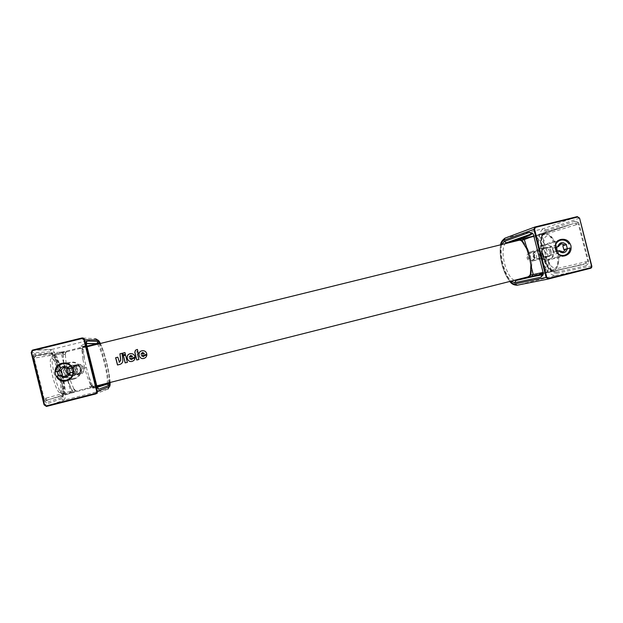 <?xml version="1.0" encoding="UTF-8"?>
<svg xmlns="http://www.w3.org/2000/svg" width="623" height="623" viewBox="0 0 623 623"><rect width="100%" height="100%" fill="white"/><g stroke="black" fill="none" stroke-linecap="round" stroke-linejoin="round"><path stroke-width="0.47" stroke-dasharray="3.12 2.34" d="M146.919 355.048L146.919 355.048C146.646 356.714 145.689 357.828 144.038 358.373L143.648 358.459M142.651 350.656C145.128 350.718 146.553 351.94 146.942 354.323L141.413 355.702L143.274 356.691M142.659 352.517L141.071 354.246M123.136 354.9L125.348 354.355M125.036 352.571L125.425 354.347M125.612 355.126L127.45 362.337L125.168 362.905M136.741 360.001L138.898 359.463M137.481 349.41L137.847 351.022L137.177 352.221M137.457 353.895L138.976 359.448M138.423 353.662L137.535 353.887M138.096 351.995L138.493 353.654M117.817 357.205L119.18 362.282M117.498 364.992L120.075 364.354C122.108 363.606 123.058 362.173 122.918 360.047L122.03 353.303M135.074 357.283L129.607 358.653L131.492 359.642M135.136 357.991L135.136 357.991C134.864 359.666 133.906 360.772 132.255 361.324L131.881 361.41M130.752 353.607C133.275 353.607 134.747 354.83 135.152 357.267M130.807 355.468L129.257 357.197M541.979 253.725C543.139 259.215 534.238 261.45 533.039 255.96C532.673 253.265 533.747 251.521 536.263 250.711C538.981 250.212 540.881 251.217 541.979 253.725M81.59 368.637C83.108 374.462 72.844 377.04 71.271 371.207C71.03 368.286 72.408 366.347 75.406 365.405C78.443 364.844 80.507 365.919 81.59 368.637M78.802 365.366L78.366 365.499C73.374 367.111 75.998 374.945 80.959 373.247C86.067 371.931 83.871 363.894 78.802 365.366M75.593 365.833L75.142 365.974C70.033 367.617 72.72 375.638 77.797 373.901C83.03 372.554 80.78 364.33 75.593 365.833M529.449 253.156L529.363 253.179C524.815 254.239 526.894 261.894 531.357 260.539C535.928 259.534 533.934 251.848 529.449 253.156M536.208 251.162L536.123 251.186C531.474 252.268 533.6 260.087 538.163 258.701C542.82 257.681 540.787 249.831 536.208 251.162M76.684 369.509C75.671 366.846 73.732 365.857 70.874 366.55C65.617 368.24 68.382 376.502 73.615 374.711C76.029 373.745 77.057 372.009 76.684 369.509M77.517 369.291C79.199 375.825 68.46 378.519 66.887 371.939C65.213 365.389 75.959 362.726 77.517 369.291M80.499 368.847C79.658 366.449 77.953 365.436 75.383 365.818L74.924 365.958C69.698 367.64 72.47 375.646 77.587 373.893C79.908 372.959 80.881 371.277 80.499 368.847M67.455 363.365L68.927 362.609C74.752 361.052 78.724 362.999 80.834 368.458C81.582 373.605 79.44 377.11 74.41 378.971C65.158 381.907 58.983 368.357 67.331 363.443M45.985 400.036L46.266 398.144L44.163 398.712L45.985 400.036L47.916 399.88L70.601 393.284L72.073 390.356L73.763 388.729L76.598 391.602L70.601 393.284M85.608 344.021L85.406 345.601L86.504 345.228L85.444 343.6C80.749 345.477 80.087 346.357 83.451 346.232L84.744 346.224L81.963 350.663L82.843 347.151L86.729 346.209L84.744 346.224M96.612 387.233L96.347 387.631C91.425 388.62 90.537 388.596 93.684 387.553L91.277 386.104C87.703 387.233 89.058 387.117 95.35 385.746L96.472 385.489L96.3 387.078M35.161 356.169L37.131 355.484C48.602 353.389 55.868 352.322 58.92 352.275L61.342 353.739L34.14 358.124L35.161 356.169L36.282 357.695M90.351 384.547L87.056 376.16L88.902 376.526L91.277 386.104L92.492 385.707C93.123 386.774 94.135 387.148 95.529 386.821L94.735 387.179L90.351 384.547L92.913 387.475L96.246 386.673M65.431 353.677L66.599 351.17L60.454 352.205L65.119 354.806L65.431 353.677M86.317 343.148L85.444 343.6L86.371 343.608M83.451 346.232L82.002 348.646L86.356 367.414L84.705 367.85L87.056 376.16M84.705 367.85L82.921 359.448L84.37 358.209L83.303 348.607L85.748 346.45M82.197 350.593L82.4 347.868L84.845 346.668M62.814 352.104L52.69 354.596L50.323 353.163L34.538 353.919L37.131 355.484L52.69 354.596C55.424 355.694 58.367 362.212 61.529 374.135C64.286 386.143 64.675 393.136 62.705 395.114L48.08 399.841L46.515 402.442C45.962 402.785 45.253 402.263 44.389 400.885L33.603 358.209L33.331 356.099L34.327 357.002M63.717 363.334L65.602 372.593L67.93 372.04L66.178 363.606L63.717 363.334M63.608 362.898L61.342 353.739L62.853 353.654L63.803 351.855M65.119 354.806L65.594 352.011L64.706 351.637M97.344 387.615L96.433 387.607M92.492 385.707L88.902 376.526L86.356 367.414M90.592 384.5L92.072 386.953L95.732 386.766M69.169 393.752L70.633 391.314L65.602 372.593M67.93 372.04L70.321 380.357L68.257 381.712L72.05 390.87L73.802 392.303M73.53 388.807L75.282 391.197L74.705 392.077M549.774 251.458C548.925 249.122 547.329 248.149 544.985 248.53C540.219 249.636 542.399 257.673 547.08 256.248C549.252 255.438 550.148 253.841 549.774 251.458M551.005 251.131C552.609 257.198 543.334 259.518 541.831 253.429C540.234 247.354 549.509 245.049 551.005 251.131M541.348 253.826C540.499 251.606 538.918 250.664 536.613 250.999L536.528 251.022C532.042 252.058 534.176 259.892 538.584 258.545C540.748 257.735 541.667 256.17 541.348 253.826M553.87 250.423C554.626 255.235 552.811 258.444 548.427 260.056C539.074 262.851 534.721 246.817 544.214 244.559C548.941 243.764 552.165 245.719 553.87 250.423M543.03 274.065L543.1 273.661M576.065 223.096L575.971 224.778L578.354 224.101L577.537 223.314L576.065 223.096L573.409 223.556L540.437 233.96L537.641 238.15L533.117 236.195M586.344 263.358L553.216 271.348L551.114 269.961L587.863 261.325L586.344 263.358L585.449 261.909M532.579 233.796L533.818 235.159L532.579 233.796L531.754 233.812M537.844 238.087L534.604 235.813L532.712 236.304L540.515 233.936M542.454 273.809L550.218 272.002L545.67 269.666L543.279 273.435M522.276 241.654L523.234 241.708L522.37 240.922L518.764 239.73L517.721 240.003M530.438 273.809L531.271 273.302L530.897 274.432L528.148 277.43L526.357 277.881M545.546 273.03L554.252 270.826L556.331 272.173C550.942 272.01 546.48 265.935 542.96 253.958C540.32 241.74 541.294 234.155 545.888 231.195L574.523 221.266L573.324 223.587L544.704 233.352C540.515 236.024 539.627 242.962 542.049 254.168C545.281 265.141 549.346 270.701 554.252 270.826L583.673 264.339L550.218 272.002M543.451 232.932L542.244 235.144L544.51 244.037L547.422 252.338L545 252.961L546.324 260.92L548.847 261.06L547.422 252.338M545 252.961L542.368 245.384L544.51 244.037L539.316 236.133L535.134 235.712M521.56 240.509L516.046 240.416M523.024 241.747L520.446 239.886L517.44 240.05M556.331 272.173L585.893 265.811L583.673 264.339L554.283 270.826C549.439 269.673 548.248 266.037 546.846 263.911L543.046 253.927C541.029 245.454 540.608 236.436 544.782 233.329L535.982 235.502M549.252 272.212L553.208 271.348M548.108 270.639L548.847 261.06L551.114 269.961L548.108 270.639L544.689 273.248M545.88 269.627L543.91 273.442M529.441 276.16L526.412 277.866M531.069 273.365L529.721 276.347L526.7 277.796M64.722 367.445C61.739 373.263 67.954 380.334 74.285 378.317C84.463 375.957 80.336 359.977 70.29 362.866L69.215 363.209L64.753 367.383M70.929 365.452C77.564 363.528 80.39 374.041 73.693 375.724C67.268 377.881 63.873 367.765 70.313 365.639L70.929 365.452M62.401 374.875L58.235 375.84M72.634 367.741L73.28 367.586L74.347 371.892L70.259 372.842M56.958 376.16L58.274 375.903M74.347 371.892L73.646 372.024M69.208 373.115L70.235 372.92M72.603 367.687L73.28 367.586M68.452 374.594L72.073 375.023C77.525 373.621 75.188 365.062 69.784 366.628L67.37 368.138M80.157 374.361C74.082 376.152 71.115 366.667 77.135 364.696L77.719 364.51C84.035 362.679 86.737 372.702 80.359 374.306L80.157 374.361M80.056 373.084C84.876 371.923 83.038 364.478 78.233 365.709C73.405 366.869 75.251 374.33 80.056 373.084M544.588 245.096L544.393 245.151C535.616 247.23 539.643 262.042 548.279 259.456C557.18 257.556 553.317 242.557 544.588 245.096M545.203 247.487C551.012 245.797 553.598 255.773 547.679 257.058C541.909 258.81 539.214 248.889 545.086 247.518L545.203 247.487M557.04 251.24L553.551 252.183L552.539 248.188L555.007 247.471M552.539 248.188L555.007 247.572M567.343 248.67L563.815 249.621M556.043 251.49L553.551 252.183M557.094 251.295L559.298 250.687M567.343 248.741L570.022 248.001M548.333 247.541L548.248 247.565C543.435 248.678 545.647 256.801 550.366 255.368C555.202 254.309 553.084 246.155 548.333 247.541M533.319 260.889C527.79 262.517 525.267 253.063 530.882 251.754L530.983 251.723C536.559 250.103 539.027 259.643 533.358 260.881L533.319 260.889M532.587 259.861C536.777 258.849 535.009 251.926 530.843 253C526.645 254.005 528.413 260.944 532.587 259.861M553.567 270.398C544.167 273.232 534.869 235.587 544.572 233.975C553.8 230.611 563.394 269.035 553.66 270.374L553.567 270.398M63.18 394.336L63.141 394.351C58.632 396.711 48.259 355.141 53.337 355.071C57.939 353.109 68.086 393.58 63.18 394.336M60.042 392.521C64.161 391.345 55.852 357.727 51.545 358.132C46.998 358.186 55.868 394.086 60.042 392.521M555.163 267.579C563.69 265.889 555.241 232.784 547.056 235.782C539.051 238.368 546.986 269.518 555.163 267.579M96.269 387.054L95.35 385.746M81.963 350.663L82.921 359.448M65.368 354.76L66.178 363.606M73.763 388.729L70.321 380.357M72.813 392.56L62.705 395.114L61.272 397.497C63.445 395.286 63.032 387.638 60.034 374.532C56.584 361.519 53.344 354.394 50.323 353.163M97.476 344.192C99.594 347.027 101.931 353.436 104.493 363.411C106.837 373.208 107.748 379.812 107.211 383.215M95.506 338.71C98.107 340.376 101.323 348.569 105.162 363.302C108.643 378.099 109.578 386.665 107.966 389.017L63.951 400.184C66.381 397.614 65.89 388.869 62.464 373.964C58.539 359.152 54.871 351.006 51.436 349.534L95.506 338.71L81.932 337.985M85.406 345.601C79.331 347.805 78.194 348.825 82.002 348.646L83.303 348.607M100.046 343.561C102.188 347.727 104.36 354.183 106.572 362.913C108.643 371.456 109.71 378.005 109.773 382.569M110.1 382.483C109.843 377.554 108.721 371.02 106.735 362.89C104.633 354.549 102.515 348.078 100.373 343.475M86.636 345.173L96.612 385.466M86.169 344.239L86.356 343.748M58.92 352.275L60.454 352.205M63.647 362.898L62.853 353.654M32.17 350.29L50.868 349.776C50.782 351.629 50.37 349.931 53.095 354.464C54.762 357.4 56.483 361.62 58.266 367.118L60.33 374.478C61.864 380.536 62.814 386.431 63.18 392.147C63.094 401.111 62.393 399.086 63.678 400.231L61.584 398.759C63.881 396.407 63.437 388.316 60.267 374.485C56.623 360.748 53.204 353.225 50.011 351.902L51.436 349.534L32.801 350.017M33.549 356.434L43.719 398.829L44.163 398.712L34.14 358.124L33.603 358.209M34.538 353.919C33.876 353.802 33.471 354.534 33.331 356.099M93.684 387.553L94.875 387.148M96.643 386.54L97.048 386.891M72.79 391.524L72.735 392.591L94.828 386.992M46.266 398.144L72.05 390.87M46.406 406.422L63.678 400.231L46.717 406.367M61.272 397.497L46.515 402.442M44.848 399.639L44.412 400.503L43.633 398.852M47.916 399.88L45.495 401.111L44.389 400.885M63.787 363.217L65.672 372.577L68.304 381.564L72.066 390.419M50.011 351.902L31.212 352.641M107.966 389.017L95.778 393.907M61.584 398.759L44.077 404.786M533.646 235.922L533.818 235.159M545.67 269.666L546.324 260.92M537.641 238.15L542.368 245.384M523.234 241.708L527.845 248.99L526.56 248.608M529.371 256.847L530.461 256.59L527.845 248.99M530.461 256.59L531.808 264.557L530.851 265.468M531.271 273.302L531.808 264.557M514.248 280.334C510.323 278.263 507.091 272.656 504.56 263.529C502.387 254.091 502.566 247.479 505.097 243.702M590.464 268.303L555.451 275.514L556.635 273.349C550.927 273.147 546.223 266.73 542.508 254.083C539.713 241.187 540.741 233.166 545.592 230.019L543.513 228.672C538.311 232.091 537.221 240.758 540.242 254.675C544.237 268.318 549.307 275.265 555.451 275.514L517.168 285.225C511.654 284.804 506.912 277.726 502.956 263.981C499.872 250.002 500.612 241.366 505.183 238.079L543.513 228.672L577.28 216.617M575.971 224.778L539.316 236.133M545.888 231.195L544.782 233.329L573.409 223.556L539.44 234.31M588.564 261.162L587.863 261.325L578.354 224.101L579.047 223.891L588.564 261.162L588.595 263.194L587.52 262.431M577.537 223.314L578.105 222.115L579.047 223.891M574.523 221.266L578.105 222.115M536.971 235.159L534.347 235.899M501.702 244.543C500.152 249.34 500.37 255.858 502.348 264.097C504.482 272.087 507.317 277.788 510.86 281.191M510.042 281.401C506.663 277.562 503.96 271.83 501.943 264.214C500.035 256.357 499.685 249.862 500.884 244.746M504.903 238.181L535.188 226.928M585.893 265.811L588.595 263.194M542.945 272.43L543.342 272.547M545.592 230.019L579.538 218.097M556.635 273.349L591.749 265.912M85.725 347.089L53.337 355.071C52.316 355.834 51.95 356.372 52.239 356.691L54.637 361.356C56.833 366.379 58.796 372.959 60.517 381.081L61.28 392.498C61.28 393.713 61.833 394.343 62.939 394.39L95.405 386.198M96.043 386.034L96.713 385.863M528.919 276.628L553.66 270.374L556.37 268.669C558.738 264.596 559.298 258.592 558.052 250.672L554.867 241.825C551.674 237.62 551.97 234.404 544.572 233.975L519.979 240.034M86.363 346.933L87.033 346.77M80.959 373.247L77.797 373.901M78.366 365.499L75.142 365.974M531.357 260.539L538.163 258.701M529.363 253.179L536.123 251.186M77.587 373.893L73.615 374.711M74.924 365.958L70.874 366.55M65.843 362.975L68.927 362.609M66.606 380.824L74.41 378.971M96.409 387.615L96.363 387.623C91.379 388.635 90.436 388.62 93.543 387.584L94.735 387.179M33.541 356.434L34.14 355.554L47.286 353.755L51.545 353.381L54.988 354.432L64.543 393.121L63.211 395.262L47.909 399.88M85.803 346.217L63.087 351.979L63.125 354.121M109.337 382.678C109.64 375.124 108.044 370.21 106.494 362.929C103.901 352.891 101.604 346.474 99.61 343.67M86.371 343.468L85.476 343.569C80.593 345.508 79.799 346.435 83.077 346.365M83.061 346.372L84.354 346.365M85.655 346.217L84.518 346.295M63.741 362.89L63.087 354.066M94.797 387.163L95.358 386.976M72.073 390.356L72.798 391.524M538.584 258.545L547.08 256.248M536.528 251.022L544.985 248.53M560.435 239.567L544.214 244.559M565.217 255.742L548.427 260.056M523.678 238.523L518.741 239.738M532.774 276.262L526.669 277.803M500.651 244.8C499.623 250.282 500.043 256.762 501.897 264.238C503.781 271.496 506.421 277.235 509.801 281.464M517.822 239.956L518.764 239.73M517.697 239.987L520.182 240.081M521.7 241.124L522.339 241.677M546.223 272.882L544.05 273.411M544.058 273.411L543.295 273.606M530.485 273.762L530.204 274.548M74.285 378.317L69.683 379.384M69.215 363.209L61.381 364.167M72.073 375.023L66.022 376.269M69.309 366.776L65.096 367.391M80.359 374.306L73.693 375.724M77.135 364.696L70.313 365.639M548.279 259.456L562.078 255.882M544.393 245.151L557.842 241.031M550.366 255.368L563.247 251.894M548.248 247.565L560.91 243.827M533.358 260.881L547.679 257.058M530.882 251.754L545.086 247.518"/><path stroke-width="0.93" d="M143.648 358.459C138.913 359.487 137.052 352.135 141.74 350.835L142.651 350.656M144.684 355.601L146.857 355.063C146.584 356.73 145.618 357.836 143.975 358.381C139.155 359.938 136.725 352.229 141.678 350.835C144.559 350.352 146.288 351.512 146.872 354.331L141.343 355.71L143.461 356.644L144.684 355.601L143.274 356.691M141 354.253L144.349 353.42L142.27 352.595L141 354.253L144.419 353.412L142.659 352.517M144.622 355.608L146.857 355.055M123.136 354.9L122.747 353.132L124.95 352.595L125.348 354.355L123.136 354.9M123.222 354.876L122.832 353.124M122.747 353.132L124.95 352.579M125.254 362.882L123.409 355.671L125.527 355.149L127.372 362.352L125.168 362.905L123.323 355.686L125.527 355.133M136.741 360.001L134.786 352.291L135.464 350.227L137.41 349.417L137.776 351.022L137.013 351.824L138.018 351.995L138.423 353.662L137.457 353.895L138.898 359.463L136.741 360.001M136.811 359.985L134.864 352.283L135.534 350.219L137.41 349.433M137.107 352.229L138.026 352.011M119.086 362.298L120.675 360.219L119.92 353.817L122.03 353.296L122.832 360.063C122.972 362.189 122.022 363.63 119.99 364.369L117.498 364.992L115.629 357.734L117.809 357.189L119.445 362.212L120.761 360.211L120.013 353.809L122.03 353.303M117.583 364.969L115.722 357.727L117.817 357.205M131.881 361.41C127.131 362.485 125.2 355.11 129.927 353.778L130.752 353.607M135.059 357.999C134.786 359.673 133.828 360.787 132.177 361.34C127.341 362.905 124.88 355.203 129.841 353.786C132.738 353.288 134.482 354.448 135.074 357.283L129.522 358.669L131.655 359.603L132.816 358.56L135.059 357.999L132.816 358.56M131.492 359.642L132.894 358.552M129.179 357.205L132.543 356.372L130.448 355.538L129.179 357.205L132.621 356.356L130.807 355.468M73.389 369.727C74.176 375.163 71.91 378.854 66.606 380.824C55.766 384.196 50.113 367.344 60.82 363.567C66.973 361.916 71.162 363.972 73.389 369.727M100.046 343.561L98.161 341.388L86.986 341.03L86.317 343.148M96.9 386.47L106.852 383.955L109.064 385.396L98.909 389.173L97.344 387.615M100.373 343.475C99.322 341.311 98.481 340.197 97.85 340.135L83.895 339.699L96.705 391.454L95.778 393.907L46.406 406.422L46.46 405.846L95.56 393.386M83.895 339.699L81.979 338.538L32.824 350.585L32.809 350.017L81.925 337.985C83.217 337.814 84.082 338.344 84.51 339.566L97.313 391.291L96.705 391.454M110.1 382.483C110.193 384.998 109.952 386.392 109.375 386.657L97.344 391.283L84.541 339.566L81.932 337.985L32.809 350.017L32.17 350.29L31.212 352.641L44.077 404.786L44.521 404.685L31.648 352.517L32.824 350.585M44.521 404.685L46.46 405.846M570.909 245.626C571.704 250.68 569.804 254.052 565.217 255.742C555.412 258.67 550.833 241.817 560.786 239.458C565.739 238.632 569.111 240.688 570.909 245.626M510.86 281.191L514.769 282.694L540.896 277.204L543.233 274.673L543.03 274.065M533.646 235.922L524.332 239.559L522.183 238.165C528.826 235.876 532.011 234.427 531.754 233.812L529.472 232.332L532.688 233.282L533.576 235.089L543.139 272.64L543.233 274.673M543.279 273.435L542.454 273.809M533.117 236.195L523.678 238.523M526.357 277.881L529.153 277.328L530.368 275.117L530.851 265.468M517.721 240.003L515.182 240.626L519.434 239.131L521.56 240.509L526.56 248.608M529.371 256.847L526.606 248.476L521.56 240.509L524.332 239.559L529.441 256.824L530.952 265.554L529.441 256.824M529.153 277.328L542.197 274.829L540.896 277.204M542.906 274.346L515.969 280.506L514.248 280.334M531.995 276.713L533.218 274.478L530.952 265.554L530.368 275.117L526.809 277.741M526.762 277.757L525.625 278.068M580.363 221.329L591.507 265.982L590.464 268.303L548.38 278.987L517.129 285.233L548.256 279.011M579.289 218.151L577.614 217.053L535.507 227.379L535.18 226.928L577.256 216.617L579.569 218.097L585.675 241.989L580.363 221.344M510.042 281.401C511.857 283.333 513.531 284.15 515.073 283.878L546.807 277.321L534.534 229.132L535.507 227.379M546.807 277.321L548.505 278.411L590.557 267.742M58.235 375.84L57.207 371.588L55.883 371.806L61.334 370.56L62.401 374.875L56.958 376.16C59.271 379.633 62.518 380.941 66.716 380.077C70.633 378.768 72.782 376.113 73.164 372.11L69.208 373.115L66.022 376.269C64.216 376.736 62.643 376.339 61.311 375.085M57.207 371.588L61.334 370.56M70.259 372.842L69.169 368.606L72.634 367.741M73.646 372.024L73.164 372.11M69.169 368.606L72.603 367.687M72.089 367.765C69.838 364.354 66.653 363.038 62.518 363.801L61.381 364.167C58.017 365.678 56.179 368.216 55.883 371.806M70.204 372.85C67.837 377.966 64.41 378.823 59.933 375.42M68.133 368.769L63.639 367.523L60.236 370.74M58.858 371.067C61.233 365.95 64.66 365.101 69.13 368.505M67.37 368.138C65.758 370.638 66.116 372.788 68.452 374.594M555.007 247.471L558.278 246.669L556.074 247.308L557.04 251.24M555.007 247.572L556.074 247.308M566.066 248.998L563.247 251.894L559.298 250.687L556.137 251.466C558.169 254.659 560.965 255.921 564.524 255.251C567.942 254.145 569.772 251.723 570.022 248.001L563.815 249.621L562.795 245.633L566.323 244.753L567.343 248.67M562.795 245.633L566.323 244.753M568.994 243.982C566.977 240.813 564.197 239.544 560.653 240.182L560.443 240.237C557.126 241.389 555.35 243.795 555.109 247.44M567.483 248.632C565.559 253.296 562.624 254.036 558.683 250.828M565.038 244.987L561.136 243.764L558.278 246.669M557.655 246.809C559.594 242.145 562.522 241.413 566.455 244.613M86.885 346.17L96.752 343.74L86.371 343.608M98.161 341.388L96.752 343.74L97.476 344.192M109.337 382.678L108.48 383.737L97.258 387.327L106.72 383.986L107.211 383.215M97.85 340.135L95.506 338.71M86.636 345.173L97.048 386.891M86.356 343.748L86.628 345.15M86.986 341.03C86.511 340.874 86.278 341.552 86.285 343.071M109.064 385.396L109.773 382.569M109.375 386.657L107.966 389.017M98.909 389.173C98.543 389.461 98.006 388.908 97.289 387.498M32.17 350.29L32.801 350.017M95.778 393.907C96.993 393.448 97.507 392.576 97.313 391.291L95.778 393.907L46.717 406.367M44.077 404.794L46.406 406.422M81.979 338.538L81.925 337.985M31.212 352.649L31.648 352.517M524.761 278.286L515.969 280.506L514.769 282.694M515.182 240.626L506.382 242.791L505.097 243.702M501.702 244.543L504.28 241.436L506.382 242.791L531.754 233.812M522.183 238.165L519.434 239.131M500.884 244.746C501.554 242.3 502.582 240.797 503.984 240.252L505.089 238.111L535.064 226.959L577.264 216.617L577.614 217.053M504.28 241.436L529.472 232.332M543.139 272.64L533.576 235.089M533.062 234.256L532.688 233.282M517.44 240.05L516.833 240.221M542.945 272.43L530.368 275.117M515.073 283.878L517.129 285.233C513.936 285.178 511.499 283.917 509.801 281.464M579.538 218.097L577.28 216.617M548.505 278.411L548.38 278.987L546.114 277.484L533.849 229.326L535.18 226.928M503.984 240.252L534.534 229.132M591.749 265.912L585.675 241.989L591.749 265.912L590.464 268.303L548.435 278.972M590.464 268.303C591.515 268.038 591.959 267.244 591.788 265.912L591.507 265.982M95.405 386.198L96.043 386.034M96.713 385.863L528.919 276.628M85.725 347.089L86.363 346.933M87.033 346.77L519.979 240.034M60.82 363.567L65.843 362.975M99.61 343.67L98.348 343.125L97.11 343.608L86.371 343.468M542.368 273.832L532.774 276.262M504.903 238.181C502.068 240.423 500.651 242.635 500.651 244.8M520.182 240.081L521.7 241.124M543.295 273.606L542.392 273.832M528.444 277.484L529.059 277.352M530.204 274.548L529.441 276.16M69.683 379.384L66.716 380.077M65.096 367.391L63.141 367.671M562.078 255.882L564.524 255.251M557.842 241.031L560.132 240.338"/></g></svg>
